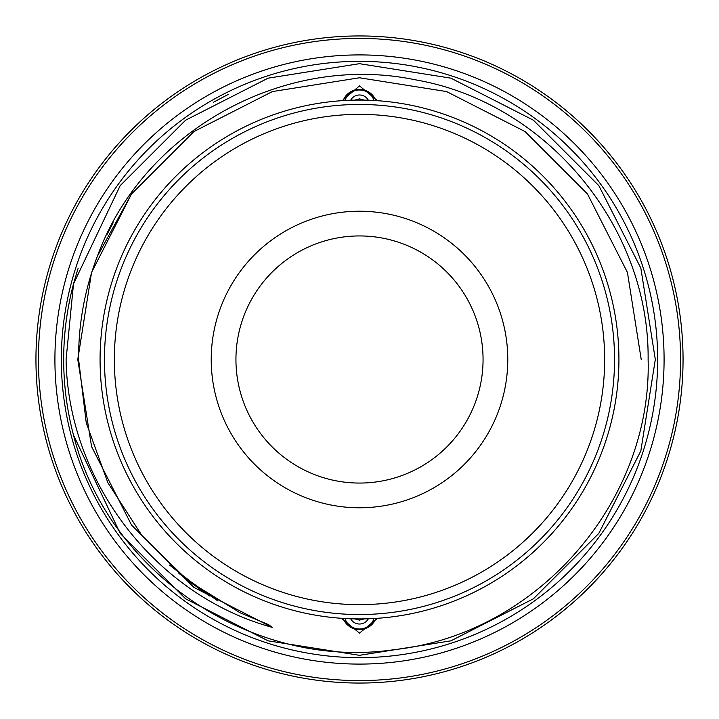 <?xml version="1.0" encoding="UTF-8"?>
<svg xmlns="http://www.w3.org/2000/svg" width="719" height="719" viewBox="0 0 719 719"><rect width="100%" height="100%" fill="white"/><g stroke="black" fill="none" stroke-linecap="round" stroke-linejoin="round"><path stroke-width="1.08" d="M100.076 359.5A259.424 259.424 0 0 0 359.5 618.924A259.424 259.424 0 0 0 618.924 359.5A259.424 259.424 0 0 0 359.5 100.076A259.424 259.424 0 0 0 100.076 359.5M54.914 359.5A304.586 304.586 0 0 0 359.5 664.086A304.586 304.586 0 0 0 664.086 359.5A304.586 304.586 0 0 0 359.5 54.914A304.586 304.586 0 0 0 54.914 359.5M342.217 100.66L359.5 85.894L376.801 100.139M97.398 256.207C143.09 130.4 284.895 52.685 414.944 79.746C546.35 102.143 649.59 226.575 648.116 359.5C652.142 501.862 536.985 634.158 394.524 649.625C253.78 670.602 108.461 573.789 73.518 435.13L120.181 533.372L185.628 598.819L268.088 640.836L359.5 655.315L450.912 640.836L533.372 598.819L598.819 533.372L640.836 450.912L655.315 359.5L640.836 268.088L598.819 185.628L533.372 120.181L450.912 78.164L359.5 63.685L268.088 78.164L185.628 120.181L120.181 185.628L73.518 283.87A295.815 295.815 0 0 0 73.518 435.13L120.181 533.372L185.628 598.819L268.088 640.836L359.5 655.315L450.912 640.836L533.372 598.819L598.819 533.372L640.836 450.912L655.315 359.5L640.836 268.088L598.819 185.628L533.372 120.181L450.912 78.164L359.5 63.685L268.088 78.164L185.628 120.181L120.181 185.628L73.518 283.87L66.085 359.5C67.999 480.759 155.025 595.305 272.276 627.381L268.591 624.64L240.263 612.858L188.09 580.736L142.425 536.302L107.868 482.719L86.244 422.79L78.605 359.5C78.425 323.909 84.689 289.478 97.398 256.207L131.577 193.905L193.905 131.577L272.438 91.565L359.5 77.778L446.562 91.565L525.095 131.577L587.423 193.905L627.435 272.438L641.222 359.5L627.435 272.438L587.423 193.905L525.095 131.577L446.562 91.565L359.5 77.778L272.438 91.565L193.905 131.577L131.577 193.905L91.565 272.438L77.778 359.5L91.565 446.562L131.577 525.095L193.833 587.369L272.276 627.381L193.833 587.369L131.577 525.095L91.565 446.562L77.778 359.5L91.565 272.438L131.577 193.905L193.905 131.577L272.438 91.565L359.5 77.778L446.562 91.565L525.095 131.577L587.423 193.905L627.435 272.438L641.222 359.5L627.435 272.438L587.423 193.905L525.095 131.577L446.562 91.565M376.801 618.861L359.5 633.106L342.199 618.861M228.462 94.297L213.57 102.188M78.092 268.331L73.518 283.87L120.181 185.628L185.628 120.181L268.088 78.164L359.5 63.685L450.912 78.164L533.372 120.181L598.819 185.628L640.836 268.088L655.315 359.5L640.836 268.088L598.819 185.628L533.372 120.181L450.912 78.164L359.5 63.685L268.088 78.164L185.628 120.181L120.181 185.628L73.518 283.87L120.181 185.628L185.628 120.181L268.088 78.164L359.5 63.685L450.912 78.164L533.372 120.181L598.819 185.628L640.836 268.088L655.315 359.5L640.836 268.088L598.819 185.628L533.372 120.181L450.912 78.164L359.5 63.685L268.088 78.164L185.628 120.181L120.181 185.628L73.518 283.87L78.092 268.331M73.518 435.13L120.181 533.372L185.628 598.819L268.088 640.836L359.5 655.315L450.912 640.836L533.372 598.819L598.819 533.372L640.836 450.912L655.315 359.5L640.836 450.912L598.819 533.372L533.372 598.819L450.912 640.836L359.5 655.315L268.088 640.836L185.628 598.819L120.181 533.372L73.518 435.13L120.181 533.372L185.628 598.819L268.088 640.836L359.5 655.315L450.912 640.836L533.372 598.819L598.819 533.372L640.836 450.912L655.315 359.5L640.836 450.912L598.819 533.372L533.372 598.819L450.912 640.836L359.5 655.315L268.088 640.836L185.628 598.819L120.181 533.372L73.518 435.13M343.179 100.597A17.301 16.708 180 0 1 359.5 89.417A17.301 16.708 180 0 1 375.821 100.597M375.821 618.403A17.301 16.708 0 0 1 359.5 629.583A17.301 16.708 0 0 1 343.179 618.403M373.952 100.48A15.054 14.542 -0 0 0 359.5 89.992A15.054 14.542 -0 0 0 345.048 100.48M345.048 618.52A15.054 14.542 180 0 0 359.5 629.008A15.054 14.542 180 0 0 373.952 618.52M364.227 100.121L359.5 98.88L354.773 100.121M350.674 100.229A9.886 9.545 180 0 1 368.326 100.229M364.227 618.879L359.5 620.12L354.773 618.879M368.326 618.771A9.886 9.545 0 0 1 350.674 618.771M104.462 359.5A255.038 255.038 0 0 1 359.5 104.462A255.038 255.038 0 0 1 614.538 359.5A255.038 255.038 0 0 1 359.5 614.538A255.038 255.038 0 0 1 104.462 359.5M604.652 359.5A245.152 245.152 0 0 0 359.5 114.348A245.152 245.152 0 0 0 114.348 359.5A245.152 245.152 0 0 0 359.5 604.652A245.152 245.152 0 0 0 604.652 359.5M507.776 359.5A148.276 148.276 0 0 1 359.5 507.776A148.276 148.276 0 0 1 211.224 359.5A148.276 148.276 0 0 1 359.5 211.224A148.276 148.276 0 0 1 507.776 359.5M235.94 359.5A123.56 123.56 0 0 0 359.5 483.06A123.56 123.56 0 0 0 483.06 359.5A123.56 123.56 0 0 0 359.5 235.94A123.56 123.56 0 0 0 235.94 359.5M61.34 359.5A298.16 298.16 0 0 1 359.5 61.34A298.16 298.16 0 0 1 657.66 359.5A298.16 298.16 0 0 1 359.5 657.66A298.16 298.16 0 0 1 61.34 359.5M683.05 359.5A323.55 323.55 0 0 0 359.5 35.95A323.55 323.55 0 0 0 35.95 359.5A323.55 323.55 0 0 0 359.5 683.05A323.55 323.55 0 0 0 683.05 359.5M680.578 359.5A321.078 321.078 0 0 0 359.5 38.422A321.078 321.078 0 0 0 38.422 359.5A321.078 321.078 0 0 0 359.5 680.578A321.078 321.078 0 0 0 680.578 359.5M113.144 222.827L107.104 234.34M272.438 91.565L193.905 131.577L131.577 193.905L91.565 272.438L77.778 359.5L91.565 446.562L131.577 525.095L193.833 587.369L272.276 627.381L193.833 587.369L131.577 525.095L91.565 446.562L77.778 359.5L91.565 272.438L131.577 193.905L193.905 131.577L272.438 91.565L359.5 77.778L446.562 91.565L525.095 131.577L587.423 193.905L627.435 272.438L641.222 359.5L627.435 272.438L587.423 193.905L525.095 131.577L446.562 91.565L359.5 77.778L272.438 91.565L193.905 131.577L131.577 193.905L91.565 272.438L77.778 359.5L91.565 446.562L131.577 525.095L91.565 446.562L77.778 359.5L91.565 272.438L131.577 193.905L193.905 131.577L272.438 91.565L359.5 77.778L446.562 91.565L525.095 131.577L587.423 193.905L627.435 272.438L641.222 359.5L627.435 272.438L587.423 193.905L525.095 131.577L446.562 91.565L359.5 77.778L272.438 91.565L193.905 131.577L131.577 193.905L91.565 272.438L77.778 359.5L91.565 446.562L131.577 525.095L193.833 587.369L272.276 627.381M169.54 565.044L205.113 592.95M188.648 581.168L209.84 596.024M179.93 574.166L202.605 591.27M178.411 572.89L217.875 600.94"/></g></svg>
